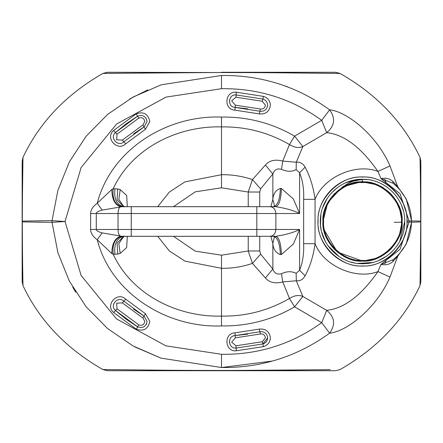 <?xml version="1.0" encoding="UTF-8"?>
<svg xmlns="http://www.w3.org/2000/svg" width="443" height="443" viewBox="0 0 443 443"><rect width="100%" height="100%" fill="white"/><g stroke="black" fill="none" stroke-linecap="round" stroke-linejoin="round"><path stroke-width="0.66" d="M401.43 221.5C403.169 202.252 381.772 180.86 362.524 182.599C343.281 180.86 321.884 202.252 323.623 221.5C321.884 240.748 343.281 262.14 362.524 260.401C381.772 262.14 403.169 240.748 401.43 221.5M344.665 185.717L362.524 181.503L362.524 179.293C339.914 178.69 319.708 199.051 320.322 221.55C319.802 244.121 339.953 264.294 362.607 263.707C385.15 264.249 405.339 243.977 404.73 221.456C405.262 198.896 385.094 178.712 362.468 179.293C339.886 178.75 319.73 199.007 320.322 221.539C319.78 244.176 340.069 264.31 362.579 263.707C385.15 264.244 405.323 244.021 404.73 221.456C405.295 198.94 385.061 178.706 362.524 179.293L350.535 181.791L341.226 188.137L327.82 202.457L322.941 221.5C325.289 245.544 338.48 258.74 362.512 261.088C386.595 258.718 399.796 245.522 402.111 221.5C403.883 201.914 382.11 180.146 362.524 181.912C342.943 180.146 321.169 201.914 322.941 221.5C321.169 241.086 342.943 262.854 362.524 261.088C382.11 262.854 403.883 241.086 402.111 221.5L399.104 206.372L390.538 193.53L377.707 184.941L362.524 181.912L370.221 182.671M362.485 181.912L354.671 182.704M362.524 179.714C355.092 179.814 348.552 182.278 342.915 187.118L341.226 188.137L327.826 202.451L322.941 221.5C325.289 245.538 338.474 258.734 362.501 261.088C386.562 258.74 399.763 245.544 402.111 221.5C399.791 197.473 386.595 184.277 362.524 181.912L354.655 182.704L358.62 182.106M375.653 184.155L381.329 186.669M381.689 186.863L390.538 193.53M395.422 199.483L401.364 213.847M402.111 221.5L399.099 236.645L390.532 249.475L377.713 258.053L362.601 261.088M362.524 261.088L337.333 252.034L323.672 229.081M382.22 187.162L378.222 185.163M377.309 184.775L375.083 183.956M382.708 187.444L383.716 188.065M371.356 182.909L373.15 183.369M322.941 221.5L323.135 217.585M325.306 208.022L327.61 202.844M328.396 201.449L334.537 193.508M420.584 245.029L420.019 285.58C419.986 282.651 420.457 275.369 420.712 221.91L411.503 222.253L411.508 221.5C411.148 205.967 405.013 193.214 393.107 183.236L380.952 178.584L377.934 171.413C361.189 147.403 344.111 134.478 326.69 132.645C334.698 126.05 335.683 118.447 329.647 109.842C346.681 111.426 376.794 134.927 389.995 165.959L397.731 186.758L406.264 198.99L411.591 220.913L420.036 221.079M411.503 220.747L411.591 222.087L406.248 244.043L397.731 256.242L389.995 277.041C376.805 308.035 346.708 331.58 329.647 333.158C335.683 324.553 334.698 316.95 326.69 310.355C344.122 308.511 361.206 295.586 377.934 271.587L380.952 264.416L393.107 259.764L392.83 261.614C389.718 264.421 385.759 265.357 380.952 264.416L400.084 249.259L409.232 221.5L400.084 193.741L380.952 178.584C385.759 177.643 389.718 178.579 392.83 181.386L397.731 186.758L398.395 188.142M305.094 167.166C310.056 176.32 313.373 187.04 315.051 199.322L315.051 243.678C313.362 255.993 310.045 266.714 305.094 275.834C302.99 279.539 300.061 281.183 296.295 280.768L302.857 296.461L326.69 310.355L321.718 322.681L294.584 306.861C272.046 319.935 247.687 326.292 221.5 325.932C167.487 328.086 111.143 293.936 97.25 239.735C92.869 236.556 90.654 233.134 90.616 229.474L90.616 213.526C90.654 209.866 92.869 206.444 97.25 203.265C111.182 149.125 167.249 114.964 221.5 117.068C247.609 116.686 271.969 123.043 294.584 136.139L321.718 120.319C291.843 98.8 258.441 88.257 221.5 88.694L166.059 97.1L116.647 123.979L81.124 167.532L65.032 221.5L81.113 275.446L116.537 318.927L165.854 345.833L221.5 354.306C258.385 354.76 291.787 344.217 321.718 322.681L329.647 333.158C297.38 356.504 261.337 367.956 221.5 367.524L161.019 358.138L132.961 345.894L107.577 328.556L86.169 306.794L69.329 281.061L57.906 252.682L52.03 222.347L65.032 221.5L52.03 220.653L57.9 190.335L69.346 161.911L86.18 136.195L107.693 114.344L133.044 97.061L161.246 84.79L221.5 75.476C261.392 75.061 297.441 86.512 329.647 109.842L321.718 120.319L326.69 132.645L302.857 146.539L296.295 162.232C300.061 161.811 302.99 163.461 305.094 167.166L299.595 172.776L296.151 169.675C291.66 171.912 286.776 171.79 281.493 169.309C277.146 168.174 274.267 169.73 272.849 173.983L265.412 165.029C269.327 160.455 275.109 159.131 282.761 161.064L289.478 144.545C268.43 132.396 245.776 126.515 221.5 126.903C178.008 125.701 132.097 147.862 113.203 188.757L117.677 188.906L120.203 189.598L126.681 195.501L127.313 206.693M265.412 277.971L272.849 269.017C274.261 273.27 277.146 274.826 281.493 273.696C286.771 271.21 291.655 271.088 296.151 273.325L296.295 280.768L282.761 281.936C275.109 283.869 269.327 282.551 265.412 277.971L252.444 263.397C242.399 266.819 232.082 268.458 221.5 268.303L184.98 261.126L169.309 250.904L157.714 236.307M127.313 236.307L126.67 247.515L120.203 253.402L117.677 254.094L113.203 254.243C132.097 295.138 178.008 317.299 221.5 316.097C245.771 316.485 268.43 310.604 289.478 298.455L282.761 281.936L281.493 273.696M289.478 298.455C294.34 295.398 298.803 294.733 302.857 296.461L294.584 306.861L289.478 298.455M281.493 169.309L282.761 161.064L296.295 162.232L296.151 169.675M302.857 146.539C298.803 148.267 294.34 147.602 289.478 144.545L294.584 136.139L302.857 146.539M157.714 206.693L169.309 192.096L184.98 181.874L221.5 174.697C232.082 174.548 242.393 176.181 252.444 179.603L265.412 165.029M122.063 236.307C115.091 238.018 112.134 243.993 113.203 254.243L111.83 253.59L97.25 239.735L102.156 232.896L121.986 236.307L275.795 236.307C285.89 234.735 293.825 232.453 299.595 229.474L293.393 243.982L281.383 254.537L280.353 254.537C275.767 252.914 273.265 249.254 272.849 243.55L272.849 269.017L260.628 254.138L252.444 263.397L248.23 250.976L259.736 250.976L260.628 254.138M125.701 299.163L145.437 313.716L149.828 321.446C148.161 329.071 143.621 331.652 136.217 329.177L113.641 312.525C104.698 305.116 117.417 291.018 125.701 299.163L123.868 301.19L144.036 316.064L147.093 321.446L146.207 324.658M263.474 346.609L236.324 350.79C224.789 352.163 223.355 333.225 234.962 332.843L259.305 329.099C265.739 328.551 269.433 331.469 270.391 337.854C270.075 342.35 267.771 345.269 263.474 346.609L262.837 343.951L236.113 348.065C228.084 349.018 227.087 335.838 235.172 335.572L247.637 334.155M145.437 129.284L125.701 143.837C117.417 151.982 104.698 137.884 113.641 130.475L136.217 113.823C143.621 111.348 148.161 113.929 149.828 121.554L145.437 129.284L144.036 126.936L123.868 141.81C118.104 147.475 109.244 137.662 115.473 132.507L126.15 123.791M236.324 92.21L263.474 96.391C267.771 97.731 270.075 100.65 270.391 105.146C269.433 111.531 265.739 114.449 259.305 113.901L234.962 110.157C223.355 109.775 224.789 90.837 236.324 92.21L236.113 94.935L262.837 99.049C265.833 99.985 267.439 102.017 267.655 105.146C266.991 109.593 264.416 111.625 259.941 111.243L235.172 107.427C227.087 107.162 228.084 93.982 236.113 94.935L235.942 97.205L231.667 100.882L235.344 105.157L260.467 109.022C263.319 109.266 264.953 107.976 265.379 105.146L262.311 101.264L235.942 97.205M234.962 332.843L235.172 335.572L259.941 331.757C264.416 331.375 266.991 333.407 267.655 337.854L262.837 343.951L236.113 348.065L236.324 350.79M138.786 118.131L117.002 134.196L115.473 132.507L137.618 116.171C142.773 114.449 145.93 116.243 147.093 121.554L144.036 126.936L142.873 124.976L144.817 121.554C144.075 118.176 142.065 117.035 138.786 118.131L136.217 113.823M22.416 197.971L22.981 157.42C23.014 160.349 22.543 167.631 22.288 221.09L52.03 220.653L52.03 222.347L22.288 221.91C22.538 275.031 23.014 282.717 22.981 285.58C39.361 320.433 66.001 348.425 102.903 369.556L126.51 369.789C141.981 369.905 165.865 370.414 221.5 370.459L212.402 370.453M36.547 222.17L41.354 222.231M72.718 287.219L75.742 292.214M134.733 346.858L160.859 358.082M211.117 370.453L189.299 370.381M188.098 370.376L171.02 370.254M164.669 370.198L158.915 370.143M146.45 370.01L140.481 369.944M135.818 369.894L126.931 369.794M121.609 369.739L116.044 369.678M109.155 369.612L102.903 369.556L107.372 370.73L335.628 370.73L340.097 369.556C376.999 348.425 403.639 320.433 420.019 285.58L420.85 281.776L420.85 161.224L420.019 157.42C403.639 122.567 376.999 94.575 340.097 73.444L316.49 73.211C301.019 73.095 277.135 72.586 221.5 72.541L230.598 72.547M112.815 73.355L102.903 73.444L107.372 72.27L221.5 72.541C166.025 72.586 142.142 73.095 126.582 73.211L102.903 73.444C66.001 94.575 39.361 122.567 22.981 157.42L22.15 161.224L22.15 281.776L22.981 285.58L22.698 268.995M22.36 237.226L22.355 236.695M22.344 234.657L22.294 222.857M41.354 220.769L36.547 220.83M147.785 89.879L129.849 98.861M22.316 214.024L22.355 205.962M22.377 203.21L22.383 202.584M119.544 73.283L126.371 73.211M129.816 73.173L212.402 72.547M217.148 72.541L220.049 72.541M386.152 182.865L384.845 179.31M287.618 86.845L284.893 85.859M231.883 72.547L253.701 72.619M254.902 72.624L271.98 72.746M278.331 72.802L284.085 72.857M296.55 72.99L302.519 73.056M307.182 73.106L316.069 73.206M321.391 73.261L326.956 73.322M333.845 73.388L340.097 73.444L335.628 72.27L221.5 72.27M420.85 221.5L420.712 221.09C420.462 167.969 419.986 160.283 420.019 157.42L420.302 174.005M420.64 205.774L420.645 206.305M420.656 208.343L420.706 220.143M411.508 220.913L407.084 220.841M384.845 263.69L386.152 260.135M394.242 222.314L402.106 222.225M407.084 222.159L411.508 222.087M420.684 228.976L420.645 237.038M420.623 239.79L420.617 240.416M221.5 370.73L221.5 370.459C276.975 370.414 300.858 369.905 316.418 369.789L330.19 369.645M323.456 369.717L316.629 369.789M313.184 369.827L230.598 370.453M225.852 370.459L222.951 370.459M221.5 354.306L221.5 367.524L272.196 361.078M22.15 221.5L22.288 221.09L22.277 221.5M143.787 127.086L133.631 133.841M145.913 117.893L147.093 121.554M137.485 116.254L126.089 123.835M229.38 101.181L229.396 100.666M235.377 107.444L247.814 108.873M245.948 108.596L236.269 107.516M143.909 315.992L133.476 309.042M147.093 321.446C145.93 326.757 142.773 328.551 137.618 326.829L126.189 319.237M115.595 310.604L126.216 319.259M229.38 341.819L229.396 342.334M138.786 324.869L137.618 326.829L115.473 310.493C109.244 305.338 118.104 295.525 123.868 301.19L122.346 302.885L116.714 303.173L117.002 308.804L138.786 324.869C142.065 325.965 144.075 324.824 144.817 321.446L142.873 318.024L122.346 302.885M267.655 337.854C267.439 340.983 265.833 343.015 262.837 343.951L262.311 341.736L265.379 337.854C264.953 335.024 263.319 333.734 260.467 333.978L235.344 337.843L231.667 342.118L235.942 345.795L262.311 341.736L262.837 343.951M275.795 206.693C279.162 205.53 281.028 199.455 281.383 188.463L293.393 199.018L299.595 213.526C293.825 210.547 285.89 208.265 275.795 206.693L121.986 206.693L102.156 210.104L97.25 203.265L111.83 189.41L113.203 188.757C112.134 199.007 115.091 204.982 122.063 206.693M398.395 254.858L397.731 256.242L392.83 261.614M389.995 277.041L377.934 271.587C355.757 280.159 323.567 265.878 315.051 243.678L303.627 243.678L303.627 199.322L315.051 199.322C323.567 177.122 355.757 162.841 377.934 171.413L389.995 165.959M173.462 236.307L195.241 251.148L221.5 255.19L221.5 325.932M248.23 206.693L248.23 192.024L221.5 187.81L195.241 191.852L173.462 206.693M259.736 192.024L248.23 192.024L252.444 179.603L260.628 188.856L259.736 192.024L259.736 206.693M411.508 221.5C411.148 237.033 405.013 249.786 393.107 259.764M393.107 183.236L392.83 181.386M120.203 253.402L118.835 243.656L123.758 236.307C116.78 238.035 113.84 244.038 114.936 254.31M264.2 236.307L273.591 236.307C277.667 237.47 279.921 243.545 280.353 254.537M274.549 205.879L272.849 199.45C273.265 193.752 275.767 190.091 280.353 188.463C279.921 199.455 277.667 205.53 273.591 206.693L264.2 206.693M296.151 273.325L299.595 270.224L299.595 229.474L275.867 229.474C275.502 233.594 273.597 235.875 270.152 236.307M102.156 210.104C98.28 211.167 96.319 212.308 96.281 213.526L96.281 229.474C96.319 230.692 98.28 231.833 102.156 232.896M123.763 236.307L117.135 243.074L117.677 254.094M113.153 254.221C112.101 243.982 115.042 238.013 121.986 236.307M111.83 253.59C111.869 243.999 114.776 238.223 120.535 236.263C119.006 235.493 118.17 233.234 118.037 229.474L256.829 229.474L256.829 213.526L131.261 213.526L131.261 236.307M111.83 189.41C111.869 199.001 114.77 204.777 120.535 206.737C119.006 207.507 118.17 209.766 118.037 213.526L90.616 213.526M114.936 188.69C113.84 198.962 116.78 204.965 123.763 206.693L118.835 199.344L120.203 189.598M113.153 188.779C112.101 199.018 115.042 204.987 121.986 206.693M123.763 206.693L117.135 199.926L117.677 188.906M273.591 236.307L274.654 237.254L274.422 236.761L272.849 243.55L270.85 236.307M275.795 236.307C279.162 237.47 281.028 243.545 281.383 254.537M305.094 275.834L299.595 270.224C302.741 262.428 304.086 253.579 303.627 243.678M352.152 180.589L344.959 183.125M337.289 187.671L331.01 193.43M327.405 198.093L322.62 207.756M320.843 214.872L320.527 225.659M320.549 225.88L321.147 229.801M321.601 231.827L325.4 241.573M327.931 245.677L339.15 256.641M344.405 259.615L345.546 260.141M350.945 262.084L354.417 262.921M357.567 263.413L372.596 262.489M378.732 260.473L386.872 255.976M389.929 253.595L392.376 251.336M396.961 245.898L397.698 244.835M397.808 244.658L398.739 243.179M399.769 241.352L404.73 221.434M403.324 210.68L401.513 205.342M387.243 187.289L385.255 185.938M362.524 181.912L362.524 181.503L342.666 186.78M344.665 185.711L342.721 186.752M369.263 179.686L362.524 179.293L350.535 181.791L341.226 188.137M363.398 179.304L369.218 179.675L372.031 180.379L369.218 179.675M406.945 221.5C408.928 199.522 384.502 175.096 362.524 177.084C340.551 175.096 316.119 199.522 318.107 221.5C316.119 243.478 340.551 267.904 362.524 265.916C384.502 267.904 408.928 243.478 406.945 221.5M221.5 187.81L221.5 117.068M259.305 329.099L260.467 333.978M145.437 313.716L142.873 318.024M263.474 96.391L262.311 101.264M420.712 221.09L420.723 221.5M221.5 75.476L221.5 88.694M117.002 134.196L116.714 139.827L122.346 140.115L142.873 124.976M125.701 143.837L122.346 140.115M259.305 113.901L260.467 109.022M234.962 110.157L235.344 105.157M113.641 130.475L115.473 132.507M117.002 308.804L113.641 312.525M235.942 345.795L236.113 348.065M235.172 335.572L235.344 337.843M136.217 329.177L137.618 326.829M221.5 255.19L248.23 250.976L248.23 236.307M303.627 199.322C304.086 189.427 302.746 180.578 299.595 172.776L299.595 213.526L275.867 213.526L275.867 229.474L256.829 229.474L256.829 236.307M270.152 206.693C273.597 207.125 275.502 209.406 275.867 213.526L256.829 213.526L256.829 206.693M131.261 206.693L131.261 213.526L118.037 213.526L118.037 229.474L90.616 229.474M260.628 188.856L272.849 173.983L272.849 199.45L270.85 206.693M280.353 188.463L281.383 188.463M259.736 236.307L259.736 250.976M354.046 182.832L362.524 181.503M407.089 221.5C407.704 197.694 386.335 176.32 362.524 176.934C338.718 176.32 317.343 197.694 317.963 221.5C317.343 245.306 338.718 266.68 362.524 266.066C386.335 266.68 407.704 245.306 407.089 221.5M123.232 236.307L123.193 237.459L124.345 236.069M124.345 206.931L123.193 205.541L123.243 206.432M273.591 206.693L274.654 205.746L274.25 206.693M274.422 236.761L274.25 236.307M362.524 179.293L356.859 179.836L350.513 181.802"/></g></svg>
